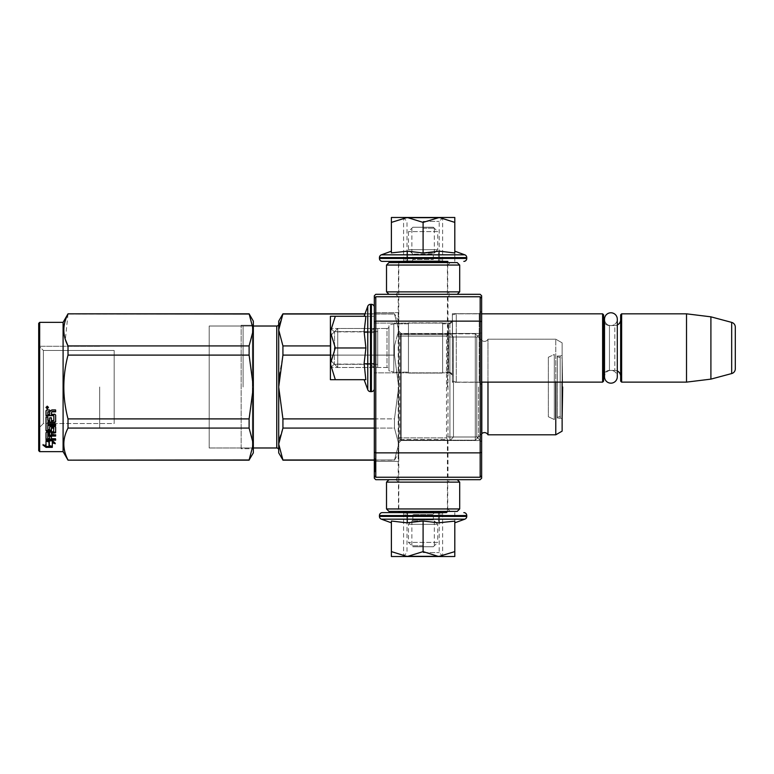 <?xml version="1.0" encoding="UTF-8"?>
<svg xmlns="http://www.w3.org/2000/svg" width="774" height="774" viewBox="0 0 774 774"><rect width="100%" height="100%" fill="white"/><g stroke="black" fill="none" stroke-linecap="round" stroke-linejoin="round"><path stroke-width="0.58" stroke-dasharray="3.87 2.9" d="M401.145 333.459L398.707 331.02L398.707 442.98L398.707 331.02L398.707 442.98L398.707 331.02L401.145 333.459L401.145 440.541L398.707 442.98L401.145 440.541L401.145 333.459L401.145 440.541L401.145 333.459L449.926 333.459L449.926 440.541L401.145 440.541L449.926 440.541L449.926 333.459L401.145 333.459M449.926 333.459L449.926 440.541L449.926 333.459L449.926 440.541L449.926 333.459L480.296 333.459L480.296 440.541L480.296 333.459L449.926 333.459L453.467 337L449.926 333.459M395.785 294.313L398.223 296.752L447.982 296.752L447.982 477.248L450.42 479.687L395.785 479.687L398.223 477.248L447.982 477.248L398.223 477.248L398.223 296.752L447.982 296.752L450.42 294.313L395.785 294.313L450.42 294.313M449.926 323.097L452.364 320.659L452.364 375.293L452.364 320.659L452.364 375.293L452.364 320.659L449.926 323.097L374.316 323.097L374.316 372.855L374.316 323.097L374.316 372.855L374.316 323.097L449.926 323.097L449.926 372.855L452.364 375.293L449.926 372.855L449.926 323.097M453.467 437L449.926 440.541L449.926 387L449.926 440.541L480.296 440.541L480.296 387L480.296 440.541L449.926 440.541L453.467 437L453.467 337L453.467 437L453.467 337L453.467 437L476.755 437L453.467 437M449.926 372.855L374.316 372.855L449.926 372.855M398.707 461.391L374.316 461.391L374.316 312.609L374.316 461.391L374.316 312.609L374.316 461.391L398.707 461.391L398.707 312.609L374.316 312.609L398.707 312.609L398.707 461.391M375.293 462.997L375.293 471.821L375.293 461.778L375.293 469.528L375.293 463.578L375.293 465.387L375.293 463.868L374.316 463.849L374.316 461.778L374.316 463.858L374.316 462.146L375.293 462.146L374.316 462.146L374.316 462.775L375.293 462.765M476.755 337L453.467 337L476.755 337L476.755 437L481.641 441.877L481.641 332.123L481.641 441.877L481.641 332.123L481.641 441.877L476.755 437L476.755 337L476.755 437L476.755 337L481.641 332.123L476.755 337M479.193 382.269L452.364 382.269L452.364 313.683L452.364 382.269L452.364 313.683L452.364 382.269L479.193 382.269L481.641 384.707L481.641 311.245L481.641 384.707L481.641 311.245L481.641 384.707L479.193 382.269L479.193 313.683L452.364 313.683L479.193 313.683L479.193 382.269M479.193 313.683L481.641 311.245L479.193 313.683M481.641 475.778L481.641 295.774L480.17 294.313L375.777 294.313L374.316 295.774L374.316 298.222L375.777 296.752L374.316 298.222L374.316 478.226L375.777 479.687L480.17 479.687L481.641 478.226L481.641 475.778L480.17 477.248L481.641 475.778L480.17 477.248L480.17 321.142L481.641 321.752M481.641 452.248L480.17 452.858L375.777 452.858L375.777 477.248L374.316 475.778L375.777 477.248L480.17 477.248M481.641 298.222L480.17 296.752L481.641 298.222L480.17 296.752L480.17 321.142L375.777 321.142L375.777 452.858L374.316 452.248M374.316 321.752L375.777 321.142L375.777 296.752L480.17 296.752M375.777 296.752L374.316 298.222M374.316 462.997L374.316 463.858L375.293 463.849L374.316 463.578L374.316 470.94L374.316 461.778L374.316 471.821L374.316 463.578L374.316 465.387L375.293 465.387L374.316 465.387L375.293 465.387L374.316 465.387L375.293 465.387L374.316 465.387L375.293 465.387L374.316 465.387L374.316 463.578L374.316 471.821L374.316 465.387L375.293 465.387L374.316 465.387L374.316 463.868L375.293 463.868M374.316 463.868L375.293 463.578L374.316 463.868L374.316 461.778L374.316 471.482L374.316 462.765M374.316 467.922L374.316 470.969L374.316 465.087L374.316 466.258L375.293 466.258L374.316 466.258L375.293 466.258L374.316 466.258L375.293 466.258L374.316 466.258L375.293 466.258L374.316 466.258L375.293 466.258L374.316 466.258L374.316 469.528L375.293 469.238L374.316 469.238L375.293 469.238L374.316 469.238L374.316 458.769L374.316 468.067L374.316 461.778L375.293 461.778L375.293 458.769L375.293 470.969L375.293 461.778L374.316 461.778L375.293 461.778L374.316 461.778L375.293 461.778L374.316 461.778L375.293 461.778L374.316 461.778L375.293 461.778L374.316 461.778L374.316 467.922L375.293 467.922M374.316 471.482L374.316 462.891L374.316 471.482L375.293 471.482L375.293 462.891L375.293 471.482L375.293 462.891L375.293 471.482L375.293 462.891L375.293 471.482L374.316 471.482L375.293 471.482M374.316 470.563L374.316 462.891L374.316 470.563L375.293 470.563L375.293 462.891L375.293 470.563L375.293 467.641L375.293 470.563L375.293 470.021L374.316 470.563L375.293 470.389L375.293 468.918L375.293 470.389L374.316 470.389L375.293 470.563L374.316 470.563L375.293 469.47L374.316 470.021L375.293 470.389L374.316 470.563M395.785 479.687L450.42 479.687M375.777 477.248L374.316 475.778M374.316 462.958L375.293 462.958M374.316 463.104L375.293 463.104L374.316 463.075M374.316 466.209L375.293 466.18M374.316 470.94L375.293 470.94L374.316 470.94M374.316 471.821L375.293 471.821L374.316 471.821M374.316 469.528L375.293 469.528L374.316 469.528M374.316 467.138L375.293 467.138M374.316 461.875L375.293 461.875M374.316 458.769L375.293 458.769M374.316 464.748L375.293 464.748L374.316 464.719M374.316 468.067L375.293 468.067M374.316 470.969L375.293 470.969M374.316 465.087L375.293 465.087L375.293 466.548L375.293 463.81L375.293 466.548L375.293 463.994L375.293 465.087L374.316 465.087L375.293 465.087M374.316 462.436L375.293 462.436L374.316 462.436M374.316 464.903L375.293 464.903L374.316 464.903M374.316 465.638L375.293 465.638L374.316 465.638M374.316 466.916L375.293 466.916M374.316 467.457L375.293 467.457L375.293 468.918L375.293 466.548L375.293 467.825L374.316 467.428M374.316 467.641L375.293 467.641L374.316 467.641M374.316 462.891L375.293 462.891M374.316 463.626L375.293 463.626L374.316 463.626M374.316 463.81L374.316 464.352L375.293 463.81L375.293 465.455L375.293 464.352L374.316 464.352L375.293 463.81M374.316 467.099L375.293 467.099M374.316 467.283L375.293 467.283L374.316 467.283M374.316 468.009L375.293 468.009M374.316 468.56L375.293 468.56M374.316 470.021L374.316 468.918L375.293 469.47L375.293 468.918L374.316 469.47L375.293 469.47L374.316 469.47L375.293 470.021L374.316 470.389L375.293 470.021M374.316 470.747L375.293 470.747M374.316 471.298L375.293 471.298M374.316 464.177L375.293 464.177M374.316 465.455L375.293 465.455L375.293 466.548L375.293 465.455L374.316 465.455L375.293 465.455M374.316 466.364L375.293 466.364L374.316 466.364M374.316 468.918L375.293 468.376L374.316 468.918M374.316 470.205L375.293 470.205M374.316 468.193L375.293 468.193L374.316 468.193M374.316 469.102L375.293 469.102L374.316 469.102M374.316 467.825L375.293 468.376L374.316 467.825M374.316 466.548L375.293 466.548L374.316 466.548M374.316 465.271L375.293 465.271M374.316 465.996L375.293 465.996L374.316 465.996M374.316 466.732L375.293 466.732M374.316 463.578L375.293 463.578L374.316 463.578M374.316 464.535L375.293 464.535M374.316 469.837L375.293 469.837M374.316 469.286L375.293 469.286M374.316 468.744L375.293 468.744M374.316 463.994L375.293 463.994M374.316 464.352L375.293 464.352M374.316 468.376L375.293 468.376L374.316 468.376M374.316 469.47L375.293 469.47M330.411 360.171L330.411 335.781L330.411 360.171L330.411 335.781L337.735 328.466L387 328.466L387 367.486L387 328.466A1.954 1.954 -138.9 0 0 388.954 326.512L388.954 369.44L388.954 326.512A1.954 1.954 -138.9 0 1 387 328.466L337.735 328.466L330.411 335.781L330.411 360.171L337.735 367.486L337.735 328.466L337.735 367.486L387 367.486A1.954 1.954 -41.1 0 1 388.954 369.44L388.954 326.512L388.954 369.44A1.954 1.954 -41.1 0 0 387 367.486L337.735 367.486L330.411 360.171M388.954 370.814L388.954 325.138L393.831 323.832L408.459 323.832L408.459 372.12L408.459 323.832L408.459 372.12L408.459 323.832L393.831 323.832L393.831 372.12L393.831 323.832L393.831 372.12L408.459 372.12L393.831 372.12L393.831 323.832L388.954 325.138L388.954 370.814L393.831 372.12L388.954 370.814L388.954 325.138L388.954 370.814M408.459 373.097L408.459 322.855L442.612 322.855L442.612 373.097L442.612 322.855L442.612 373.097L442.612 322.855L408.459 322.855L408.459 373.097L442.612 373.097L408.459 373.097L408.459 322.855L408.459 373.097M442.612 372.12L442.612 323.832L448.591 323.832L448.591 372.12L442.612 372.12L442.612 323.832L448.591 323.832L448.591 372.12L442.612 372.12L442.612 323.832L442.612 372.12M452.48 376.232A3.899 3.899 -37.4 0 0 448.591 372.12L448.591 323.832A3.899 3.899 -142.6 0 0 452.49 319.923A3.899 3.899 -142.6 0 1 448.591 323.832L448.591 372.12A3.899 3.899 -37.4 0 1 452.49 376.029L452.49 319.923A3.899 3.899 -142.6 0 0 452.48 319.72L452.364 378.467L452.48 319.72A3.899 3.899 -142.6 0 1 452.49 319.923L452.49 376.029A3.899 3.899 -37.4 0 1 452.48 376.232L452.48 319.72L452.48 376.232M481.641 382.124L456.273 382.124L456.273 313.828L456.273 382.124L456.273 313.828L452.364 314.873L452.364 381.079L456.273 382.124L452.364 381.079L452.364 314.873L452.364 381.079L452.364 314.873L456.273 313.828L481.641 313.828M602.617 382.124L602.617 313.828L602.617 382.124L602.617 313.828L456.273 313.828L456.273 382.124L602.617 382.124L603.594 381.147L603.594 314.805L602.617 313.828M603.594 319.681L603.594 376.27L603.594 319.681M620.661 319.681L620.661 376.27L620.661 319.681A5.853 5.853 -137.8 0 1 614.808 325.535L609.448 325.535L609.448 370.417L609.448 325.535A5.853 5.853 147.9 0 1 604.513 322.845A5.853 5.853 147.9 0 0 609.448 325.535L614.808 325.535L614.808 370.417L614.808 325.535A5.853 5.853 -137.8 0 0 617.294 324.983M603.594 376.27A5.853 5.853 32.2 0 1 609.448 370.417L614.808 370.417A5.853 5.853 -42.2 0 1 617.294 370.969A5.853 5.853 -42.2 0 0 614.808 370.417L609.448 370.417A5.853 5.853 32.2 0 0 604.513 373.107M621.638 313.828L621.638 382.124L621.638 313.828L621.638 382.124L620.661 381.147L620.661 314.805L620.661 381.147L620.661 314.805L621.638 313.828L686.519 313.828L710.909 316.827L731.682 322.39L731.682 373.561L731.682 322.39L731.682 373.561L710.909 379.125L710.909 316.827M621.638 382.124L686.519 382.124L686.519 313.828M377.731 347.971C377.731 326.889 377.731 326.889 377.731 347.971C377.731 326.889 377.731 326.889 377.731 347.971C377.731 369.063 377.731 369.063 377.731 347.971C377.731 369.063 377.731 369.063 377.731 347.971C377.731 322.797 377.731 322.797 377.731 347.971C377.731 373.145 377.731 373.145 377.731 347.971C377.731 326.889 377.731 326.889 377.731 347.971C377.731 326.889 377.731 326.889 377.731 347.971C377.731 369.063 377.731 369.063 377.731 347.971C377.731 369.063 377.731 369.063 377.731 347.971C377.731 322.797 377.731 322.797 377.731 347.971C377.731 373.145 377.731 373.145 377.731 347.971M334.562 347.971L334.562 331.63L334.562 347.971M337.735 367.486L337.735 328.466L337.735 367.486M603.594 381.147L603.594 314.805L603.594 381.147M686.519 382.124L710.909 379.125M330.411 347.971L330.411 363.828L335.316 347.971L330.411 332.452L330.411 347.971L330.411 327.973L330.411 367.979L330.411 347.971L330.411 363.828L335.316 347.971L330.411 332.452L330.411 316.266L330.411 347.971M335.326 379.686L330.411 363.828L335.326 379.686L330.411 363.828L330.411 379.686L365.899 379.686L330.411 379.686L365.899 379.686L364.119 379.686L365.899 379.686L364.119 379.686L365.899 379.686L364.119 364.157L374.316 364.157L374.316 363.49L374.316 364.157L364.119 364.157L365.899 379.686L364.119 364.157L374.316 364.157L374.316 363.49L374.316 364.157L364.119 364.157L365.899 347.971L364.119 332.597L374.316 332.597L374.316 331.649L374.316 332.597L364.119 332.597L365.899 347.971L364.119 332.597L374.316 332.597L374.316 331.649L374.316 332.597L364.119 332.597L365.899 316.266L364.119 316.266L374.316 316.266L364.119 316.266L374.316 316.266L364.119 316.266L365.899 316.266L364.119 331.649L365.899 316.266L364.119 316.266L374.316 316.266L330.411 316.266L335.316 316.266L330.411 316.266L330.411 331.785L335.316 316.266L330.411 331.785L335.316 347.971L330.411 363.828L330.411 379.686L330.411 332.452M374.316 388.703L374.316 307.239L374.316 388.703A2.932 2.932 -49.8 0 1 371.394 391.634L371.394 304.317A2.932 2.932 -130.2 0 1 374.316 307.239M374.316 347.971L374.316 367.979L374.316 347.971M370.417 347.971L370.417 364.07L370.417 347.971M334.32 347.971L334.32 364.07L334.32 347.971M371.394 391.634L370.514 391.634L370.514 304.317L370.514 391.634A2.932 2.932 39.2 0 1 367.766 389.709L367.766 306.243M365.899 347.971L364.119 363.49L374.316 363.49L364.119 363.49L364.119 364.157L365.899 347.971L335.316 347.971M374.316 331.649L364.119 331.649L374.316 331.649L364.119 331.649L364.119 332.597L364.119 331.649L374.316 331.649M330.904 347.971C330.904 322.806 330.904 322.806 330.904 347.971C330.904 322.806 330.904 322.806 330.904 347.971C330.904 373.145 330.904 373.145 330.904 347.971C330.904 373.145 330.904 373.145 330.904 347.971C330.904 322.806 330.904 322.806 330.904 347.971C330.904 322.806 330.904 322.806 330.904 347.971C330.904 373.145 330.904 373.145 330.904 347.971C330.904 373.145 330.904 373.145 330.904 347.971M373.832 347.971C373.832 322.806 373.832 322.806 373.832 347.971C373.832 322.806 373.832 322.806 373.832 347.971C373.832 373.145 373.832 373.145 373.832 347.971C373.832 373.145 373.832 373.145 373.832 347.971C373.832 322.806 373.832 322.806 373.832 347.971C373.832 322.806 373.832 322.806 373.832 347.971C373.832 373.145 373.832 373.145 373.832 347.971C373.832 373.145 373.832 373.145 373.832 347.971M370.514 391.634L370.514 304.317L371.394 304.317M364.119 379.686L367.766 389.709M364.119 316.266L364.999 313.828L394.479 313.828L398.707 329.966L398.707 321.142L398.707 329.966L394.479 313.828L364.999 313.828M374.316 363.49L364.119 363.49L374.316 363.49M330.411 331.785L335.316 316.266L365.899 316.266L335.316 316.266M412.852 227.237L433.343 227.237L412.852 227.237L408.459 231.62L408.459 249.673L412.852 254.075L412.852 259.435L433.343 259.435L412.852 259.435A1.954 1.954 44.3 0 1 410.907 261.389L435.298 261.389L410.907 261.389M433.343 227.237L437.736 231.62L408.459 231.62L437.736 231.62L437.736 249.673L408.459 249.673L437.736 249.673L433.343 254.075L412.852 254.075L433.343 254.075L433.343 259.435A1.954 1.954 -44.3 0 0 435.298 261.389M446.443 261.389L399.752 261.389L446.443 261.389M447.42 262.367L398.784 262.367M447.42 262.609L447.42 334.552L398.774 334.552L399.684 336.119L399.684 437.881L398.784 439.438L398.784 511.391M398.784 262.609L398.784 334.552M447.42 511.391L447.42 439.438L398.784 439.438L447.42 439.438L446.511 437.881L399.684 437.881L446.511 437.881L446.511 336.119L399.684 336.119L446.511 336.119L447.42 334.552L398.774 334.552M447.42 511.633L398.784 511.633M446.443 512.611L399.752 512.611M435.298 512.611L410.907 512.611L435.298 512.611A1.954 1.954 -121 0 0 433.343 514.565L433.343 519.925L412.852 519.925L408.459 524.317L408.459 542.371L412.852 546.763L433.343 546.763L412.852 546.763M433.343 546.763L437.736 542.371L408.459 542.371L437.736 542.371L437.736 524.317L408.459 524.317L437.736 524.317L433.343 519.925L412.852 519.925L412.852 514.565L433.343 514.565L412.852 514.565A1.954 1.954 121 0 0 410.907 512.611M423.097 545.786L411.874 545.786L423.097 545.786M423.097 520.902L411.874 520.902L423.097 520.902M423.097 228.214L434.32 228.214L423.097 228.214M423.097 253.098L434.32 253.098L423.097 253.098M454.802 512.611L454.802 522.818M423.097 512.611L443.096 512.611L423.097 512.611M423.097 516.519L439.197 516.519L423.097 516.519M423.097 552.617L439.197 552.617L423.097 552.617M464.835 519.17L381.369 519.17M423.097 556.516L443.096 556.516L423.097 556.516M391.392 521.028L391.392 522.818L391.392 521.028L406.911 522.818L423.097 521.028L439.419 522.818L454.802 521.028L454.802 551.61L439.284 556.516L423.097 551.61L407.25 556.516L391.392 556.516L391.392 521.028M391.392 551.61L407.25 556.516L438.616 556.516M454.802 551.61L454.802 556.516L439.284 556.516M406.911 512.611L407.579 512.611L407.579 522.818L407.579 512.611L406.911 512.611L406.911 522.818L406.911 512.611M438.481 512.611L439.419 512.611L439.419 522.818L439.419 512.611L438.481 512.611L438.481 522.818L438.481 512.611M423.097 521.028L423.097 551.61M423.097 556.032C448.272 556.032 448.272 556.032 423.097 556.032C448.272 556.032 448.272 556.032 423.097 556.032C397.923 556.032 397.923 556.032 423.097 556.032C397.923 556.032 397.923 556.032 423.097 556.032M423.097 513.104C448.272 513.104 448.272 513.104 423.097 513.104C448.272 513.104 448.272 513.104 423.097 513.104C397.923 513.104 397.923 513.104 423.097 513.104C397.923 513.104 397.923 513.104 423.097 513.104M423.097 217.484L407.25 217.484L423.097 222.39L438.616 217.484L423.097 217.484L443.096 217.484L423.097 217.484M454.802 261.389L454.802 251.182L454.812 261.389L454.802 251.182L454.802 252.972L439.419 251.182L423.097 252.972L406.911 251.182L391.392 252.972L391.392 222.39L407.25 217.484L391.392 217.484L391.392 222.39M398.281 261.389L447.914 261.389M423.097 261.389L443.096 261.389L423.097 261.389M423.097 257.481L439.197 257.481L423.097 257.481M423.097 221.383L439.197 221.383L423.097 221.383M381.369 254.83L464.835 254.83M454.802 251.182L454.802 217.484L438.616 217.484M406.911 261.389L407.579 261.389L407.579 251.182L407.579 261.389L406.911 261.389L406.911 251.182L406.911 261.389M423.097 252.972L423.097 222.39M438.481 261.389L439.419 261.389L439.419 251.182L439.419 261.389L438.481 261.389L438.481 251.182L438.481 261.389M439.284 217.484L454.802 222.39M423.097 217.968C448.272 217.968 448.272 217.968 423.097 217.968C448.272 217.968 448.272 217.968 423.097 217.968C397.923 217.968 397.923 217.968 423.097 217.968C397.923 217.968 397.923 217.968 423.097 217.968M423.097 260.896C448.272 260.896 448.272 260.896 423.097 260.896C448.272 260.896 448.272 260.896 423.097 260.896C397.923 260.896 397.923 260.896 423.097 260.896C397.923 260.896 397.923 260.896 423.097 260.896M457.25 294.313L396.027 294.313L457.25 294.313M450.168 262.609L396.027 262.609L450.168 262.609L447.73 265.047L398.465 265.047L447.73 265.047L447.73 291.875L423.097 291.875L447.73 291.875L450.168 294.313M388.954 262.609L457.25 262.609M386.516 265.047L459.688 265.047M386.516 291.875L459.688 291.875M423.097 294.313L388.954 294.313L423.097 294.313M457.25 479.687L396.027 479.687L457.25 479.687M459.688 482.125L398.465 482.125L447.73 482.125L450.168 479.687M450.168 511.391L396.027 511.391L450.168 511.391L447.73 508.953L398.465 508.953L447.73 508.953L447.73 482.125L386.516 482.125M457.25 511.391L388.954 511.391M459.688 508.953L386.516 508.953M423.097 479.687L388.954 479.687L423.097 479.687M617.294 319.169A6.395 6.395 0 0 1 610.909 325.564A6.395 6.395 0 0 1 604.513 319.169L604.513 376.783A6.395 6.395 0 0 0 610.909 383.169A6.395 6.395 0 0 0 617.294 376.783A6.395 6.395 0 0 0 610.909 370.388A6.395 6.395 0 0 0 604.513 376.783L604.513 319.169A6.395 6.395 0 0 0 610.909 325.564A6.395 6.395 0 0 0 617.294 319.169L617.294 376.783A6.395 6.395 0 0 0 610.909 370.388A6.395 6.395 0 0 0 604.513 376.783L604.513 319.169M562.127 382.124L562.127 342.853L555.78 339.196L555.78 434.804L562.127 431.147L562.127 342.853L562.127 431.147L562.127 342.853L555.78 339.196L487.978 339.196L487.978 434.804A3.899 3.899 0 0 0 481.815 433.653L475.294 440.174L400.661 440.174L400.661 333.826L400.661 440.174A1.954 1.954 43.5 0 0 398.707 442.118L398.707 331.882A1.954 1.954 136.5 0 0 400.661 333.826L475.294 333.826L475.294 440.174L400.661 440.174A1.954 1.954 43.5 0 0 398.707 442.118L398.707 331.882A1.954 1.954 136.5 0 0 400.661 333.826L475.294 333.826L475.294 440.174L481.641 433.827M555.78 382.124L555.78 434.804L555.78 339.196L487.978 339.196A3.899 3.899 0 0 1 481.815 340.347L481.815 433.653L481.815 340.347L475.294 333.826L475.294 440.174L475.294 333.826L481.815 340.347L481.815 382.124M487.978 434.804L487.978 339.196L487.978 434.804L555.78 434.804M279.259 375.806L282.926 355.102L278.708 387L282.926 418.898L278.708 387L278.708 444.034L282.926 428.08L282.926 418.898L282.926 428.08L278.708 444.034L278.708 452.858L278.708 329.966L282.926 345.92L282.926 355.102L282.926 345.92L278.708 329.966L278.708 321.142L278.708 329.966L282.926 313.828L394.479 314.021L398.707 329.966L394.479 345.92L398.707 329.966L398.707 444.034L394.479 460.172L398.707 444.034L398.707 452.858L398.707 444.034L394.479 428.08L398.707 444.034L398.707 387L394.479 418.898L394.479 428.08L394.479 418.898L398.707 387L394.479 355.102L394.479 345.92L394.479 355.102L398.707 387L398.707 321.142L398.707 329.966L394.479 314.021L282.926 314.021L278.708 329.966L278.708 387L282.926 355.102L394.479 355.102L394.479 345.92L398.707 329.966L394.479 345.92L394.479 355.102L398.707 387L398.707 444.034L394.479 460.172L398.707 444.034L398.707 452.858L394.479 460.172L282.926 460.172L394.479 459.979L282.926 460.172L278.708 444.034L282.926 459.979L374.316 459.979M282.926 355.102L394.479 355.102L282.926 355.102L282.926 345.92L278.708 329.966L278.708 321.142L282.926 313.828L364.931 314.021M279.259 438.432L282.926 428.08L394.479 428.08L398.707 444.034L394.479 428.08L394.479 418.898L394.479 428.08L282.926 428.08L282.926 418.898L394.479 418.898L398.707 387L394.479 418.898L282.926 418.898L278.708 387L278.708 329.966M282.926 345.92L330.411 345.92M278.708 449.926L278.708 324.074L278.708 449.926A1.954 1.954 -43.7 0 0 276.753 447.982L276.753 326.018L276.753 447.982L209.193 447.982L209.193 326.018L209.193 447.982L253.34 447.982M253.34 326.018L209.193 326.018L209.193 447.982L209.193 326.018L253.34 326.018M557.251 356.021L557.251 417.979L562.127 418.502L562.127 355.498L562.127 418.502L562.127 355.498L562.127 418.502L560.173 417.979L560.173 356.021L560.173 417.979L560.173 356.021L562.127 355.498L560.173 356.021L560.173 417.979L557.251 417.979L557.251 356.021L560.173 356.021L557.251 356.021L557.251 417.979L557.251 356.021M243.094 387L243.094 326.018L243.094 387M478.467 387L478.467 437L478.467 387M447.488 387L447.488 333.826L447.488 387M68.015 313.828L68.015 314.021C62.442 324.654 62.442 335.287 68.015 345.92C62.442 335.287 62.442 324.654 68.015 314.021L249.112 313.828L253.34 329.937L249.112 314.021L253.34 329.937L253.34 321.142L253.34 329.995L249.112 345.92L249.112 355.102L253.34 386.932L249.112 355.102L249.112 345.92L253.34 329.995L253.34 386.932L253.34 321.142M253.34 329.937L249.112 345.92L68.015 345.92L249.112 345.92L68.015 345.92L68.015 355.102C62.442 376.367 62.442 397.633 68.015 418.898L68.015 428.08L68.015 418.898C62.442 397.633 62.442 376.367 68.015 355.102L68.015 345.92L68.015 355.102C62.442 376.367 62.442 397.633 68.015 418.898L68.015 428.08C62.442 438.713 62.442 449.346 68.015 459.979L249.112 459.979L253.34 444.063L249.112 460.172L253.34 452.858L253.34 387.068L249.112 418.898L249.112 428.08L253.34 444.063L249.112 459.979L68.015 459.979C62.442 449.346 62.442 438.713 68.015 428.08L249.112 428.08L249.112 418.898L253.34 387.068L253.34 444.005L249.112 428.08L253.34 444.063M38.7 323.339L38.7 450.662L38.7 323.339L38.7 450.662L39.677 451.639L39.677 322.361L39.677 451.639L63.091 451.639L63.091 322.361L63.091 451.639L68.015 460.172L249.112 460.172M252.363 325.293L252.363 448.707L252.363 325.293L252.363 448.707L252.363 325.293L241.14 325.293L252.363 325.293L253.34 324.316L253.34 449.684L253.34 324.316L252.363 325.293M241.14 448.707L241.14 325.293L241.14 448.707L252.363 448.707L253.34 449.684L253.34 324.316L253.34 449.684L252.363 448.707L241.14 448.707L241.14 325.293L241.14 448.707M249.112 345.92L249.112 355.102L68.015 355.102L249.112 355.102L253.34 386.932L249.112 418.898L249.112 428.08L68.015 428.08C62.442 438.713 62.442 449.346 68.015 459.979L68.015 460.172M68.015 418.898L249.112 418.898M249.112 314.021L68.015 314.021L249.112 313.828M52.216 440.213L55.331 443.725L55.331 442.873L55.331 443.725L52.313 442.834L52.313 447.217L52.313 446.308L52.313 447.217L49.333 446.511L49.333 441.083L46.014 440.038L46.014 440.851L46.014 440.038L52.216 440.038L52.216 440.851L46.014 440.851L49.333 441.915L49.333 441.083L46.169 440.038M53.909 442.467L55.331 442.873L52.216 440.038L55.331 442.873L52.313 441.993L52.313 446.308L49.333 445.621L49.333 441.915L49.333 445.621M52.313 446.308L52.313 441.993M46.014 441.074L46.014 445.863L46.014 444.973L46.014 445.863L42.947 445.06L46.063 447.372L52.313 447.372L48.994 446.598L48.994 441.19L46.014 440.261L46.014 444.973L42.947 444.179L46.063 446.463L52.313 446.463L48.994 445.698L48.994 441.19L48.994 442.022L46.014 441.074L46.014 440.261L47.911 440.851M48.994 446.598L48.994 445.698L48.994 446.598M44.718 445.524L42.947 444.179L42.947 445.06L42.947 444.179L46.014 444.973M46.063 447.372L46.063 446.463M46.014 432.705L46.014 439.777L46.014 438.974L55.631 439.409L55.631 438.365L55.631 440.213L55.631 439.409L55.631 440.213L46.014 439.777L46.014 432.705L46.769 432.163L53.532 432.163L53.532 431.486L53.822 431.96L53.532 427.945L51.432 428.167L51.432 430.673L51.432 430.015L50.678 431.234L46.014 430.673L46.014 417.138L47.824 417.138L48.114 420.911L49.623 420.911L49.623 417.941L51.432 417.941L51.432 420.911L53.822 420.659L53.532 415.764L46.014 415.764L46.014 410.443L46.769 409.688L49.478 409.688L50.6 410.81L51.723 409.688L55.631 409.688L51.723 409.688L50.6 411.178L51.723 410.036L55.631 409.688L55.631 411.487L52.187 411.487L51.432 412.61L52.187 411.487M46.014 410.801L46.769 409.688L49.478 409.688L50.6 410.81L49.478 409.688L46.014 410.443L46.014 415.764L53.532 415.338L53.822 420.147L53.822 415.609M54.877 422.556L55.631 421.907L55.631 414.671L55.631 421.385L54.877 422.024L47.824 422.024L47.824 422.556L54.877 422.556L54.877 422.024M55.631 439.148L55.631 438.365L55.631 439.148L51.432 439.148L51.432 436.546L49.623 436.546L49.623 439.148L47.824 438.974L47.824 436.072L55.631 436.072L55.631 434.872L51.432 434.872L51.432 433.237L55.631 432.705L55.631 427.084L54.877 426.484L50.387 426.484L49.623 427.084L49.623 429.638L47.824 429.638L47.824 425.565L55.631 425.565L55.631 423.513L47.824 423.513L47.824 422.024L47.824 424.075L47.824 422.556M47.824 425.565L47.824 428.999L49.333 429.212L47.824 428.999L47.824 424.974L55.631 424.974L55.631 423.513L47.824 423.513L47.824 424.075L55.631 424.075L55.631 423.513L55.631 424.075M51.432 433.237L51.432 434.156L51.432 433.237M51.432 434.872L51.432 434.156L55.631 434.156L51.432 434.156L51.432 434.872M55.631 434.872L55.631 434.156L55.631 435.327L47.824 435.327L47.824 438.19L47.824 435.327M51.432 436.546L51.432 435.801L49.623 435.801L49.623 438.365L47.824 438.19L49.623 438.365M51.432 438.365L55.631 438.365L51.432 438.365L51.432 439.148L51.432 435.801M53.822 428.167L53.532 431.486L46.014 432.018L53.822 431.282L53.532 427.325L51.432 427.548L51.432 430.015L50.678 430.567L46.014 430.015L46.014 416.683L47.824 416.683L46.014 417.138M46.769 431.234L46.769 430.567M46.014 430.673L46.014 430.015L46.014 430.673M51.432 420.398L53.822 420.147L53.822 420.659L53.822 420.147L51.432 420.398L51.432 417.476L49.623 417.476L49.623 420.398L47.824 420.147L47.824 417.138M47.824 433.962L49.623 434.156L49.623 433.237L49.623 434.872L47.824 434.678L47.824 432.743L48.114 434.872L48.114 434.156L49.623 434.156L49.623 432.54L47.824 432.743M49.623 433.237L47.824 433.44M49.623 411.487L49.623 414.371L47.824 413.955L49.623 414.371L49.623 411.855L47.824 412.155L47.824 414.371L49.623 413.955L49.623 411.487L47.824 411.768M49.623 428.999L49.623 426.474L50.387 425.884L54.877 425.884L55.631 426.474L55.631 432.018L51.432 432.54M54.877 413.955L55.631 415.096L54.877 413.955L51.432 413.955L51.432 412.223L51.432 413.955L54.877 413.955M46.024 407.337L47.233 405.905L48.452 407.492L47.233 408.778L46.014 407.492L47.233 405.905L48.452 407.182L47.233 408.449L46.014 407.182L47.233 405.905L48.443 407.337M52.187 411.855L55.631 411.855L55.631 410.036M55.631 415.096L54.877 414.371L51.432 414.371L51.432 412.61M38.7 345.775L38.7 428.225L38.7 345.775L43.383 350.467L114.165 350.467L114.165 423.533L114.165 350.467L43.383 350.467L43.383 423.533L114.165 423.533L114.165 350.467L114.165 423.533L43.383 423.533L43.383 350.467L43.383 423.533L43.383 350.467L38.7 345.775L38.7 428.225L43.383 423.533L38.7 428.225L38.7 345.775M47.466 407.259L48.085 406.95L47.466 407.259M99.682 387L99.682 427.732L99.682 387M39.184 387L39.184 427.732L39.184 387M562.166 382.124L562.166 358.052L562.582 382.124L562.166 358.052L557.299 356.756L557.299 387L557.299 356.756L562.166 358.052L562.166 415.948L562.166 358.052L562.166 415.948L557.299 417.244L557.299 356.756L557.299 417.244L562.166 415.948M548.35 357.24L554.319 354.463L554.319 419.537L548.35 416.76L554.319 419.537L554.319 354.463L554.319 419.537L554.319 354.463L548.35 357.24L548.35 416.76L548.35 357.24M487.978 382.124L487.978 339.196A3.899 3.899 0 0 1 481.815 340.347L481.815 433.653M279.259 324.374L282.926 314.021M374.316 460.172L394.479 460.172L398.707 452.858L398.707 387L394.479 355.102L330.411 355.102M374.316 428.08L282.926 428.08M374.316 418.898L282.926 418.898M282.926 459.979L278.708 444.034L278.708 452.858L282.926 460.172M278.708 444.034L278.708 387M398.707 387L398.707 329.966L398.707 387M63.091 322.361L63.091 451.639M68.015 314.021L65.355 339.496M253.34 329.995L253.34 386.932M253.34 387.068L253.34 444.005M68.015 355.102L249.112 355.102M68.015 428.08L249.112 428.08M68.015 459.979L249.112 459.979M48.994 445.698L52.313 446.463L48.994 446.463M51.432 417.941L49.623 417.941M49.623 420.398L47.824 420.147M51.432 430.015L51.432 428.167M55.631 427.084L54.877 425.884L50.387 425.884L49.623 427.084M39.677 322.361L39.677 451.639M374.316 463.152L375.293 463.152M374.316 462.272L375.293 462.272M374.316 463.229L375.293 463.229M374.316 462.649L375.293 462.649L374.316 462.649M374.316 467.332L375.293 467.332M374.316 462.484L375.293 462.484M466.761 515.542L379.434 515.542M466.761 516.413L379.434 516.413M379.434 258.458L466.761 258.458M379.434 257.587L466.761 257.587M50.678 431.234L50.678 430.567M276.753 447.982L276.753 326.018M374.316 464.216L375.293 464.216M377.731 364.312L334.562 364.312L377.731 364.312M377.731 331.63L334.562 331.63L377.731 331.63M370.417 331.882L374.316 327.973L370.417 331.882L334.32 331.882L330.411 327.973L334.32 331.882L370.417 331.882M370.417 364.07L374.316 367.979L370.417 364.07L334.32 364.07L330.411 367.979L334.32 364.07L370.417 364.07M373.832 328.466L330.904 328.466L373.832 328.466M373.832 367.486L330.904 367.486L373.832 367.486M411.874 520.902L411.874 545.786M434.32 520.902L434.32 545.786M434.32 253.098L434.32 228.214M411.874 253.098L411.874 228.214M443.096 556.516L439.197 552.617L439.197 516.519L443.096 512.611M403.099 556.516L406.998 552.617L406.998 516.519L403.099 512.611M442.612 513.104L442.612 556.032M403.583 513.104L403.583 556.032M443.096 217.484L439.197 221.383L439.197 257.481L443.096 261.389M403.099 217.484L406.998 221.383L406.998 257.481L403.099 261.389M442.612 260.896L442.612 217.968M403.583 260.896L403.583 217.968M396.027 294.313L398.465 291.875L398.465 265.047L396.027 262.609M396.027 479.687L398.465 482.125L398.465 508.953L396.027 511.391M398.707 321.142L394.479 313.828L398.707 321.142M447.488 437L478.467 437L447.488 437M447.488 337L478.467 337L447.488 337M53.822 427.732L51.432 427.732M99.682 346.268L39.184 346.268L99.682 346.268"/><path stroke-width="1.16" d="M481.641 384.03L481.641 384.707M481.641 295.774L481.641 478.226L480.17 479.687L375.777 479.687L374.316 478.226L374.316 295.774L375.777 294.313L480.17 294.313L481.641 295.774M481.641 311.922L481.641 311.245L481.641 311.922M481.641 321.752L480.17 321.142L480.17 296.752L481.641 298.222M481.641 475.778L480.17 477.248L375.777 477.248L375.777 321.142L480.17 321.142L480.17 452.858L481.641 452.248M374.316 452.248L375.777 452.858L480.17 452.858L480.17 477.248M480.17 296.752L375.777 296.752L374.316 298.222M374.316 321.752L375.777 321.142L375.777 296.752M375.777 477.248L374.316 475.778M481.641 382.124L602.617 382.124L602.617 313.828L481.641 313.828M602.617 382.124L603.594 381.147L603.594 314.805L602.617 313.828M604.513 322.845A5.853 5.853 147.9 0 1 603.594 319.681A5.853 5.853 147.9 0 0 604.513 322.845M604.513 373.107A5.853 5.853 32.2 0 0 603.594 376.27M620.661 319.681A5.853 5.853 -137.8 0 1 617.294 324.983M620.661 376.27A5.853 5.853 -42.2 0 0 617.294 370.969A5.853 5.853 -42.2 0 1 620.661 376.27M621.638 313.828L621.638 382.124L620.661 381.147L620.661 314.805L621.638 313.828L686.519 313.828L710.909 316.827L731.682 322.39L731.682 373.561L710.909 379.125L710.909 316.827M621.638 382.124L686.519 382.124L686.519 313.828M686.519 382.124L710.909 379.125M735.3 327.102A4.876 4.876 -124.1 0 0 731.682 322.39A4.876 4.876 -124.1 0 1 735.3 327.102L735.3 368.85A4.876 4.876 -55.9 0 1 731.682 373.561A4.876 4.876 -55.9 0 0 735.3 368.85L735.3 327.102M364.119 316.266L367.766 306.243L367.766 389.709A2.932 2.932 39.2 0 0 370.514 391.634L371.394 391.634A2.932 2.932 -49.8 0 0 374.316 388.703M374.316 307.239A2.932 2.932 -130.2 0 0 371.394 304.317L371.394 391.634M370.514 391.634L370.514 304.317A2.932 2.932 140.8 0 0 367.766 306.243A2.932 2.932 140.8 0 1 370.514 304.317L371.394 304.317M364.119 379.686L367.766 389.709M365.744 378.941L364.119 363.49L365.899 347.971L364.119 331.649L365.899 316.266L335.316 316.266L330.411 331.785L335.316 347.971L330.411 363.828L330.411 379.686L365.899 379.686M335.326 379.686L330.411 363.828L330.411 332.452M335.316 316.266L330.411 316.266L330.411 331.785M365.899 347.971L335.316 347.971M364.999 313.828L282.926 313.828L278.708 329.966L278.708 321.142L282.926 313.828L364.999 313.828L367.766 306.243M446.443 261.389L447.42 262.367L398.784 262.367L399.752 261.389M398.784 511.391L447.42 511.391M447.42 511.633L446.443 512.611L382.366 512.611L399.752 512.611L398.784 511.633M423.097 556.516L407.25 556.516L423.097 551.61L438.616 556.516L423.097 556.516M382.366 512.611A2.932 2.932 139.8 0 0 379.434 515.542L466.761 515.542A2.932 2.932 -139.8 0 0 463.829 512.611M391.392 522.818L381.369 519.17A2.932 2.932 50.8 0 1 379.434 516.413L379.434 515.542M379.434 516.413L466.761 516.413L466.761 515.542M381.369 519.17L464.835 519.17A2.932 2.932 -50.8 0 0 466.761 516.413M453.961 521.212L438.481 522.818L423.097 521.028L406.911 522.818L391.392 521.028L391.392 551.61L407.25 556.516L391.392 556.516L391.392 551.61M454.802 522.818L464.835 519.17M439.284 556.516L454.802 556.516L454.802 551.61L438.616 556.516M423.097 521.028L423.097 551.61M454.802 521.028L454.802 551.61M454.802 251.182L464.835 254.83L381.369 254.83A2.932 2.932 129.2 0 0 379.434 257.587L379.434 258.458A2.932 2.932 40.2 0 0 382.366 261.389L398.281 261.389M447.914 261.389L382.366 261.389M463.829 261.389A2.932 2.932 -40.2 0 0 466.761 258.458L379.434 258.458M464.835 254.83A2.932 2.932 -129.2 0 1 466.761 257.587L466.761 258.458M391.392 251.182L381.369 254.83M392.128 252.817L407.579 251.182L423.097 252.972L439.419 251.182L454.802 252.972L454.802 222.39L439.284 217.484L423.097 222.39L407.25 217.484L391.392 217.484L391.392 252.972M391.392 222.39L407.25 217.484L438.616 217.484M454.802 222.39L454.802 217.484L439.284 217.484M423.097 252.972L423.097 222.39M457.25 294.313L459.688 291.875L386.516 291.875L386.516 265.047L459.688 265.047L457.25 262.609L388.954 262.609L386.516 265.047M457.25 479.687L459.688 482.125L459.688 508.953L457.25 511.391L388.954 511.391L386.516 508.953L459.688 508.953M388.954 479.687L386.516 482.125L459.688 482.125M604.513 319.169A6.395 6.395 0 0 1 610.909 312.783A6.395 6.395 0 0 1 617.294 319.169L617.294 376.783A6.395 6.395 0 0 1 610.909 383.169A6.395 6.395 0 0 1 604.513 376.783L604.513 319.169A6.395 6.395 0 0 1 610.909 312.783A6.395 6.395 0 0 1 617.294 319.169M276.753 326.018L253.34 326.018L276.753 326.018A1.954 1.954 -136.3 0 0 278.708 324.074A1.954 1.954 -136.3 0 1 276.753 326.018L276.753 447.982L253.34 447.982M68.015 313.828L249.112 313.828L253.34 321.142L253.34 329.937L249.112 313.828L68.015 313.828L63.091 322.361L68.015 313.828L249.112 314.021M63.091 451.639L39.677 451.639L38.7 450.662L38.7 323.339L39.677 322.361L63.091 322.361L63.091 451.639L68.015 460.172L249.112 459.979L253.34 444.063L253.34 452.858L249.112 459.979M487.978 382.124L487.978 434.804A3.899 3.899 0 0 0 481.815 433.653L481.641 433.827M278.708 329.966L282.926 345.92L282.926 355.102L278.708 387L278.708 329.966L279.259 324.374M279.259 375.806L278.708 387L282.926 418.898L282.926 428.08L374.316 428.08M282.926 418.898L374.316 418.898M282.926 459.979L278.708 452.858L278.708 444.034L282.926 459.979L374.316 459.979M282.926 428.08L278.708 444.034L279.259 438.432M282.926 314.021L364.931 314.021M282.926 345.92L330.411 345.92M276.753 447.982A1.954 1.954 -43.7 0 1 278.708 449.926M278.708 387L278.708 444.034M282.926 355.102L330.411 355.102M562.127 382.124L562.127 431.147L555.78 434.804L487.978 434.804M481.815 382.124L481.815 433.653M555.78 382.124L555.78 434.804M253.34 321.142L249.112 313.828M65.355 339.496L68.015 345.92L249.112 345.92L253.34 329.937M253.34 444.063L253.34 386.932L249.112 355.102L249.112 345.92M253.34 386.932L253.34 329.995M253.34 444.005L249.112 428.08L249.112 418.898L253.34 387.068M68.015 459.979C62.442 449.346 62.442 438.713 68.015 428.08L68.015 418.898L249.112 418.898M68.015 418.898C62.442 397.633 62.442 376.367 68.015 355.102L249.112 355.102M68.015 355.102L68.015 345.92C62.442 335.287 62.442 324.654 68.015 314.021M68.015 428.08L249.112 428.08M49.333 441.083L49.333 441.915L46.014 440.851L52.216 440.851L55.331 443.725L52.313 442.834L52.313 447.217L49.333 446.511L49.333 441.083L48.588 440.851M52.313 446.308L49.333 445.621M52.216 440.213L46.169 440.038M52.313 441.993L52.313 442.834L52.313 441.993L53.909 442.467M48.994 441.809L47.911 440.851M48.994 445.698L48.994 442.022L46.014 441.074L46.014 444.973M46.014 441.074L46.014 445.863L42.947 445.06L46.063 447.372L52.313 447.372L48.994 446.598L48.994 442.022M48.994 446.463L46.063 446.463L44.718 445.524M46.063 447.372L46.063 446.463M51.432 420.398L51.432 417.941L51.432 420.911L53.822 420.659L53.822 415.609L46.014 415.338L46.014 410.801L46.769 410.036L49.478 410.036L50.6 411.178L51.723 410.036L55.631 410.036L55.631 411.487L52.187 411.487L51.432 412.61L52.187 411.487M53.822 415.609L46.014 415.764L46.014 410.801M55.631 421.385L55.631 415.096L55.631 421.907L54.877 422.556L47.824 422.556L47.824 422.024L54.877 422.024L55.631 421.385M55.631 424.075L55.631 425.565L47.824 425.565L47.824 424.974L55.631 424.974L55.631 424.075L47.824 424.075L47.824 422.556M51.432 432.54L55.631 432.018L55.631 427.084L55.631 432.705L51.432 433.237L51.432 434.872L55.631 435.327L47.824 435.327L47.824 436.072L47.824 435.327M49.623 438.365L49.623 436.546L49.623 439.148L47.824 438.974L47.824 436.072L55.631 436.072L55.631 434.872M51.432 435.801L49.623 436.072M51.432 438.365L51.432 436.546L49.623 436.546M55.631 439.148L55.631 440.213L46.014 439.777L46.014 432.705L46.014 438.974L55.631 439.409L51.432 439.148L51.432 436.546M53.822 428.167L51.432 428.167L51.432 427.548L53.822 427.548L53.532 432.163L46.769 432.163L46.014 432.705M51.432 428.167L51.432 430.673L50.678 431.234L46.769 431.234L46.014 430.015L46.014 417.138L46.014 430.673L46.769 431.234M51.432 430.015L46.769 430.567M47.824 433.44L49.623 433.237L49.623 434.872L47.824 434.678L47.824 432.743L47.824 433.962M47.824 412.155L47.824 414.371L49.623 414.371L49.623 411.855L47.824 412.155M49.623 411.487L47.824 411.768M49.623 433.237L49.623 432.54L47.824 432.743M49.623 420.398L49.623 417.941L49.623 420.911L48.114 420.911L47.824 417.138L46.014 417.138M47.824 420.147L47.824 417.138M49.623 428.999L49.623 427.084L50.387 426.484L54.877 426.484L55.631 427.084M47.233 406.186L48.452 407.492L47.233 408.778L46.014 407.492L47.233 406.186M48.443 407.337L47.233 408.449L46.024 407.337M52.187 411.855L55.631 411.855L55.631 410.036M55.631 415.096L54.877 414.371L51.432 414.371L51.432 412.61M49.623 427.084L49.623 429.638L47.824 429.638L47.824 425.565M51.432 417.941L49.623 417.941M39.677 451.639L39.677 322.361L63.091 322.361M38.7 323.339L39.677 322.361M47.466 407.259L48.085 406.95L47.466 407.259M562.166 415.948L562.669 387L562.166 415.948L562.166 382.124M466.761 257.587L379.434 257.587M54.877 422.556L54.877 422.024M50.678 431.234L50.678 430.567M459.688 291.875L459.688 265.047M388.954 294.313L386.516 291.875M386.516 482.125L386.516 508.953M374.316 460.172L282.926 460.172M68.015 460.172L249.112 460.172M53.822 427.732L51.432 427.732"/></g></svg>
